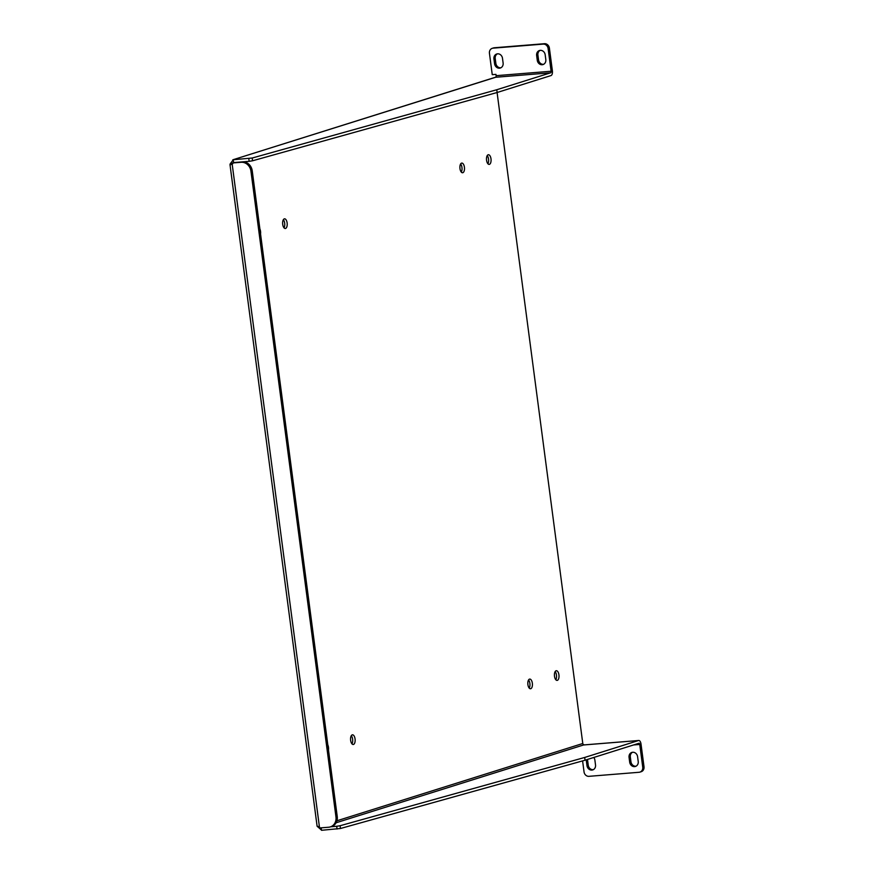 <?xml version="1.0" encoding="UTF-8"?>
<svg xmlns="http://www.w3.org/2000/svg" width="874" height="874" viewBox="0 0 874 874"><rect width="100%" height="100%" fill="white"/><g stroke="black" fill="none" stroke-linecap="round" stroke-linejoin="round"><path stroke-width="1.31" d="M529.218 688.089A4.851 2.272 85.4 0 0 528.562 679.961M284.017 227.819A4.851 2.272 85.4 0 0 283.362 219.691M461.286 172.091A4.851 2.272 85.4 0 0 460.631 163.962M351.949 743.818A4.851 2.272 85.4 0 0 351.293 735.689M555.809 679.732A4.851 2.272 85.4 0 0 555.154 671.603M487.878 163.733A4.851 2.272 85.4 0 0 487.222 155.605M321.588 830.202L317.142 826.247M317.612 826.28L319.458 827.154A2.13 1.879 72.5 0 1 319.862 827.94L328.69 827.23A9.701 8.521 -107.5 0 0 330.339 826.902A9.701 8.521 -107.5 0 0 335.966 816.961L250.947 171.162A9.701 8.521 -107.5 0 0 241.148 162.28L232.32 162.99A2.13 1.879 72.5 0 1 232.134 163.831C230.31 165.142 229.687 165.131 230.244 163.799L233.314 159.734L252.193 158.019L496.782 89.738L550.653 72.804L495.656 77.262A1.398 0.655 85.4 0 0 496.115 75.677L551.112 71.231A1.398 0.655 -94.6 0 1 550.653 72.804M584.214 744.899L584.203 744.768A1.398 1.224 -107.5 0 1 582.783 743.49L497.088 92.513M495.853 77.12A4.195 3.682 -107.5 0 0 495.58 77.196L232.823 159.8L495.656 77.262M230.43 164.083L232.79 163.722L230.244 163.799L230.496 164.771M529.491 679.131A4.851 2.272 -94.6 0 1 529.731 679.087A4.851 2.272 -94.6 0 1 532.397 683.741A4.851 2.272 -94.6 0 1 530.518 688.756A4.851 2.272 -94.6 0 1 527.874 684.364A4.851 2.272 -94.6 0 1 529.491 679.131M284.29 218.871A4.851 2.272 -94.6 0 1 284.52 218.817A4.851 2.272 -94.6 0 1 287.185 223.471A4.851 2.272 -94.6 0 1 285.306 228.496A4.851 2.272 -94.6 0 1 282.673 224.094A4.851 2.272 -94.6 0 1 284.29 218.871M461.559 163.132A4.851 2.272 -94.6 0 1 461.8 163.088A4.851 2.272 -94.6 0 1 464.465 167.742A4.851 2.272 -94.6 0 1 462.586 172.757A4.851 2.272 -94.6 0 1 459.942 168.365A4.851 2.272 -94.6 0 1 461.559 163.132M352.222 734.87A4.851 2.272 -94.6 0 1 352.462 734.816A4.851 2.272 -94.6 0 1 355.117 739.47A4.851 2.272 -94.6 0 1 353.238 744.495A4.851 2.272 -94.6 0 1 350.605 740.092A4.851 2.272 -94.6 0 1 352.222 734.87M556.082 670.773A4.851 2.272 -94.6 0 1 556.323 670.729A4.851 2.272 -94.6 0 1 558.989 675.384A4.851 2.272 -94.6 0 1 557.109 680.398A4.851 2.272 -94.6 0 1 554.466 676.006A4.851 2.272 -94.6 0 1 556.082 670.773M327.805 744.888A4.851 2.272 -94.6 0 1 328.471 749.947M488.151 154.774A4.851 2.272 -94.6 0 1 488.391 154.731A4.851 2.272 -94.6 0 1 491.046 159.385A4.851 2.272 -94.6 0 1 489.178 164.399A4.851 2.272 -94.6 0 1 486.534 160.008A4.851 2.272 -94.6 0 1 488.151 154.774M259.873 228.901A4.851 2.272 -94.6 0 1 260.539 233.959M582.597 760.904L584.04 771.895A4.851 4.261 -107.5 0 0 588.945 776.331L639.091 772.277A4.851 4.261 -107.5 0 0 639.91 772.113A4.851 4.261 -107.5 0 0 642.729 767.143L639.746 744.462A1.398 0.655 85.4 0 0 638.992 743.271A1.398 0.655 85.4 0 0 638.916 743.282L585.045 760.216L340.467 828.497L321.501 830.3L321.173 827.831M317.513 826.662L318.322 826.564L317.513 826.662M583.985 744.943A4.195 1.967 85.4 0 0 583.766 744.932A4.195 1.967 85.4 0 0 583.559 744.976L584.203 744.768M330.798 826.76L336.698 826.28L337.058 829.044M336.698 826.28L340.106 825.733L340.467 828.497M340.106 825.733L584.684 757.463L585.045 760.216M584.684 757.463L638.555 740.518A4.195 1.967 -94.6 0 1 638.763 740.486A4.195 1.967 -94.6 0 1 641.013 744.058L644.007 766.738L642.729 767.143M551.112 71.231L548.118 48.54L549.396 48.146L552.39 70.827A4.195 1.967 -94.6 0 1 551.013 75.568L497.142 92.502L496.782 89.738M497.142 92.502L252.553 160.783L252.193 158.019M252.553 160.783L249.156 161.329L248.795 158.565M249.156 161.329L233.598 162.586L233.227 159.822M330.339 826.902L331.607 826.498A9.701 8.521 -107.5 0 0 337.244 816.556L335.966 816.961M232.32 162.99L241.148 162.28M250.947 171.162L252.225 170.758A9.701 8.521 -107.5 0 0 242.415 161.876M252.225 170.758L337.244 816.556M638.217 761.483A4.851 4.261 72.5 0 1 635.409 766.454A4.851 4.261 72.5 0 1 629.684 762.172L629.051 757.387A4.851 4.261 72.5 0 1 631.869 752.416A4.851 4.261 72.5 0 1 637.594 756.698L638.217 761.483M593.763 757.474A4.851 4.261 72.5 0 1 594.888 760.151L595.522 764.936A4.851 4.261 72.5 0 1 592.703 769.918A4.851 4.261 72.5 0 1 586.978 765.635L586.345 760.839A4.851 4.261 72.5 0 1 586.312 759.823M639.91 772.113L641.188 771.709A4.851 4.261 -107.5 0 0 644.007 766.738M636.021 766.203A4.851 4.261 72.5 0 1 630.952 761.778L630.329 756.982A4.851 4.261 72.5 0 1 632.525 752.274M593.326 769.655A4.851 4.261 72.5 0 1 588.257 765.231L587.623 760.446A4.851 4.261 72.5 0 1 587.59 759.419M492.248 48.321A4.851 4.261 72.5 0 1 493.078 48.157L494.356 47.764A4.851 4.261 72.5 0 0 493.526 47.917L492.248 48.321A4.851 4.261 72.5 0 0 489.44 53.292L492.248 74.672L495.94 74.377L496.115 75.677M493.941 58.951L494.575 63.736A4.851 4.261 -107.5 0 0 500.299 68.019A4.851 4.261 -107.5 0 0 503.118 63.048L502.484 58.263A4.851 4.261 -107.5 0 0 496.76 53.98A4.851 4.261 -107.5 0 0 493.941 58.951L495.219 58.547L495.853 63.343A4.851 4.261 -107.5 0 0 500.922 67.768M493.078 48.157L543.224 44.104A4.851 4.261 72.5 0 1 548.118 48.54M536.647 55.499L537.27 60.284A4.851 4.261 -107.5 0 0 542.994 64.567A4.851 4.261 -107.5 0 0 545.813 59.596L545.179 54.8A4.851 4.261 -107.5 0 0 539.455 50.517A4.851 4.261 -107.5 0 0 536.647 55.499L537.914 55.095L538.548 59.88A4.851 4.261 -107.5 0 0 543.617 64.305M497.415 53.838A4.851 4.261 -107.5 0 0 495.219 58.547M494.356 47.764L544.502 43.7A4.851 4.261 72.5 0 1 549.396 48.146M540.11 50.375A4.851 4.261 -107.5 0 0 537.914 55.095M319.458 827.154L232.134 163.831M582.783 743.49L336.938 820.784M639.746 744.462L633.584 744.954M638.555 740.518L583.559 744.976L336.119 822.762M544.502 43.7L543.224 44.104M630.329 756.982L629.051 757.387M629.684 762.172L630.952 761.778M587.623 760.446L586.345 760.839M586.978 765.635L588.257 765.231M494.575 63.736L495.853 63.343M537.27 60.284L538.548 59.88M317.109 826.269L229.993 164.596M638.763 740.486L583.766 744.932"/></g></svg>
